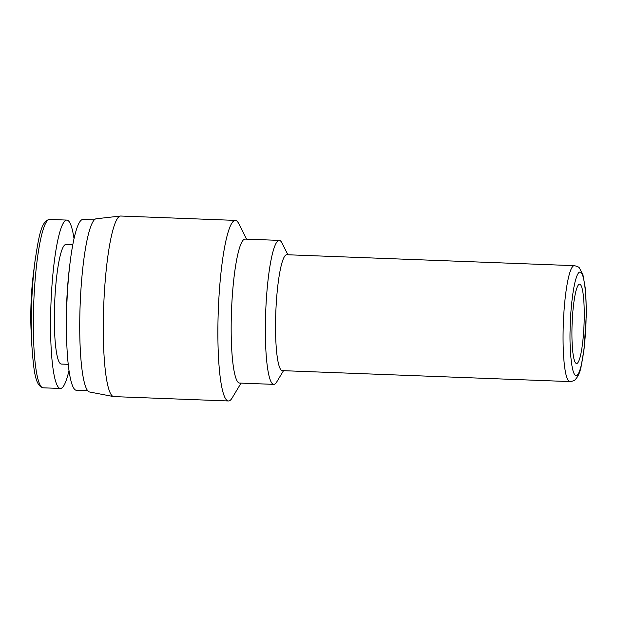<?xml version="1.0" encoding="UTF-8"?>
<svg xmlns="http://www.w3.org/2000/svg" width="617" height="617" viewBox="0 0 617 617"><rect width="100%" height="100%" fill="white"/><g stroke="black" fill="none" stroke-linecap="round" stroke-linejoin="round"><path stroke-width="0.93" d="M574.265 265.665L286.743 254.728A57.998 8.731 92.2 0 0 275.606 319.552A57.998 8.731 92.2 0 0 282.331 370.64L569.853 381.584A57.998 8.731 -87.8 0 1 563.128 330.488A57.998 8.731 -87.8 0 1 574.265 265.665C577.281 266.305 579.024 267.107 579.494 268.079L582.934 274.789L585.117 287.19C586.019 295.882 586.358 306.017 586.15 317.593L584.098 348.806L581.044 366.922C579.957 372.437 578.036 376.64 575.291 379.54C574.697 380.512 572.885 381.19 569.853 381.584M287.915 254.775L282.023 243.044A72.042 10.844 92.2 0 0 279.27 240.391A72.042 10.844 92.2 0 0 265.433 320.909A72.042 10.844 92.2 0 0 273.786 384.368A72.042 10.844 92.2 0 0 276.74 381.931L283.504 370.686M279.27 240.391L245.08 239.088A72.042 10.844 92.2 0 0 231.252 319.606A72.042 10.844 92.2 0 0 239.604 383.064L273.786 384.368M246.538 239.141L238.794 223.724A90.36 13.597 92.2 0 0 235.332 220.392A90.36 13.597 92.2 0 0 217.986 321.38A90.36 13.597 92.2 0 0 228.46 400.973A90.36 13.597 92.2 0 0 232.169 397.911L241.054 383.118M571.974 328.553A39.681 5.969 -87.8 0 1 579.594 284.198A39.681 5.969 -87.8 0 1 584.199 319.151A39.681 5.969 -87.8 0 1 576.579 363.506A39.681 5.969 -87.8 0 1 571.974 328.553M235.332 220.392L120.739 216.027A90.36 13.597 92.2 0 0 120.431 216.043A90.36 13.597 92.2 0 0 103.394 317.022A90.36 13.597 92.2 0 0 113.559 396.577A90.36 13.597 92.2 0 0 113.867 396.608L228.46 400.973M120.431 216.043L96.175 218.78A86.696 13.05 92.2 0 0 79.832 315.665A86.696 13.05 92.2 0 0 89.588 391.996L113.559 396.577M94.247 219.907L82.948 219.482A85.47 12.864 92.2 0 0 70.23 261.384A85.47 12.864 92.2 0 0 66.536 315.009A85.47 12.864 92.2 0 0 66.952 347.548A85.47 12.864 92.2 0 0 76.446 390.299L87.745 390.731M70.23 261.384L69.652 265.989A76.315 11.484 92.2 0 0 66.351 313.868A76.315 11.484 92.2 0 0 66.729 342.913L66.952 347.548M72.791 244.756L65.903 244.494A59.834 9.008 92.2 0 0 54.412 311.361A59.834 9.008 92.2 0 0 61.353 364.061L68.24 364.323M69.004 370.462A84.251 12.679 -87.8 0 1 60.42 388.471A84.251 12.679 -87.8 0 1 50.656 314.254A84.251 12.679 -87.8 0 1 66.829 220.084A84.251 12.679 -87.8 0 1 74.025 238.694M570.1 329.995C570.062 315.187 573.147 277.611 579.078 272.359C584.978 268.518 586.69 302.399 586.081 317.709C586.111 332.524 583.026 370.092 577.096 375.344C571.195 379.193 569.483 345.304 570.1 329.995M31.128 331.576L30.85 310.043A56.533 8.507 -87.8 0 1 33.295 274.588L30.85 310.043A56.533 8.507 -87.8 0 0 31.128 331.576L31.776 344.571A82.231 12.379 -87.8 0 1 31.367 313.266A82.231 12.379 -87.8 0 1 34.93 261.677L34.93 261.677A82.231 12.379 -87.8 0 1 35.316 258.708M60.42 388.471L43.205 387.815A84.251 12.679 -87.8 0 1 33.434 313.598A84.251 12.679 -87.8 0 1 49.615 219.436C41.277 220.631 38.771 236.481 34.93 261.677L33.295 274.588M43.205 387.815C34.984 385.98 33.688 369.984 31.776 344.571M49.615 219.436L66.829 220.084"/></g></svg>
